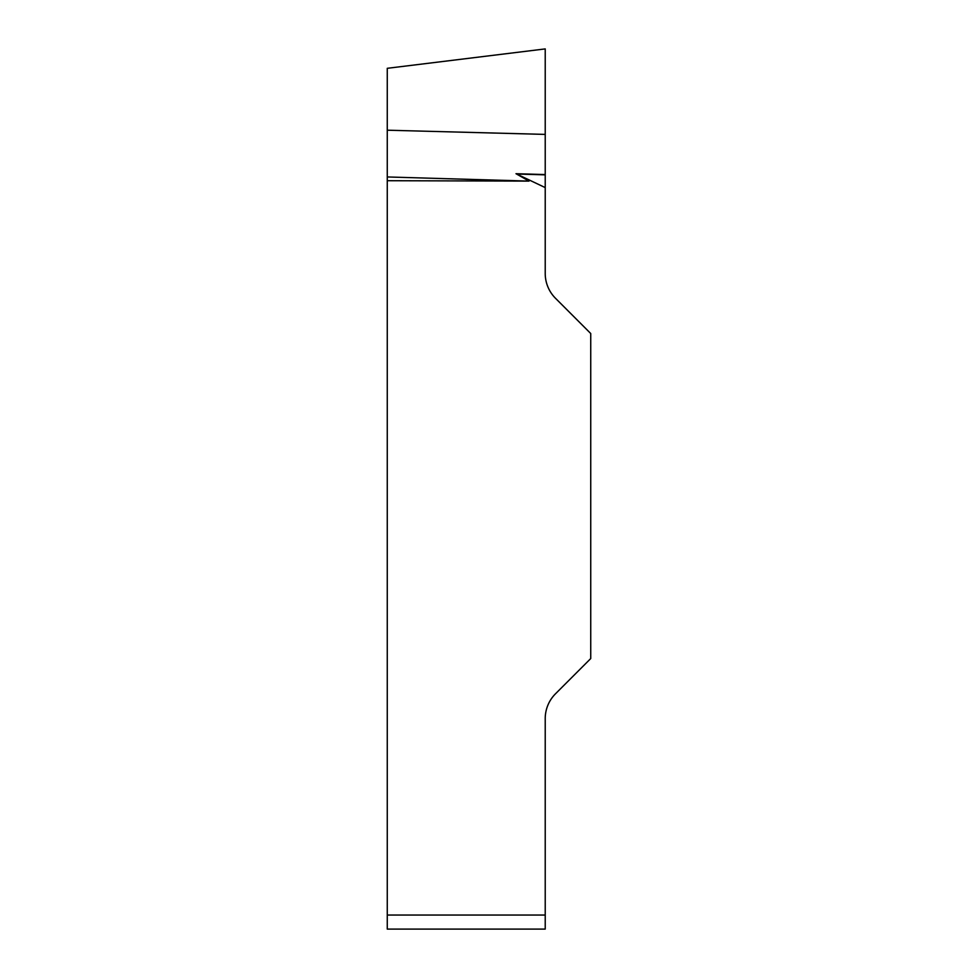 <?xml version="1.0" encoding="UTF-8"?>
<svg xmlns="http://www.w3.org/2000/svg" width="978" height="978" viewBox="0 0 978 978"><rect width="100%" height="100%" fill="white"/><g stroke="black" fill="none" stroke-linecap="round" stroke-linejoin="round"><path stroke-width="1.47" d="M545.223 187.593L515.993 173.705L529.025 181.101L387.264 180.71L387.264 68.313L387.264 130.208L545.223 134.402L545.223 48.912L545.223 273.449A35.135 35.135 0 0 0 555.516 298.302L590.736 333.522L590.736 658.549L555.516 693.769A35.135 35.135 0 0 0 545.223 718.622L545.223 929.1L387.264 929.1L387.264 180.71M387.264 929.1L545.223 929.1M387.264 176.957L529.025 181.101M387.264 915.041L545.223 915.041M545.223 174.561L515.993 173.705M545.223 174.854L516.604 174.023M387.264 68.313L545.223 48.912"/></g></svg>
